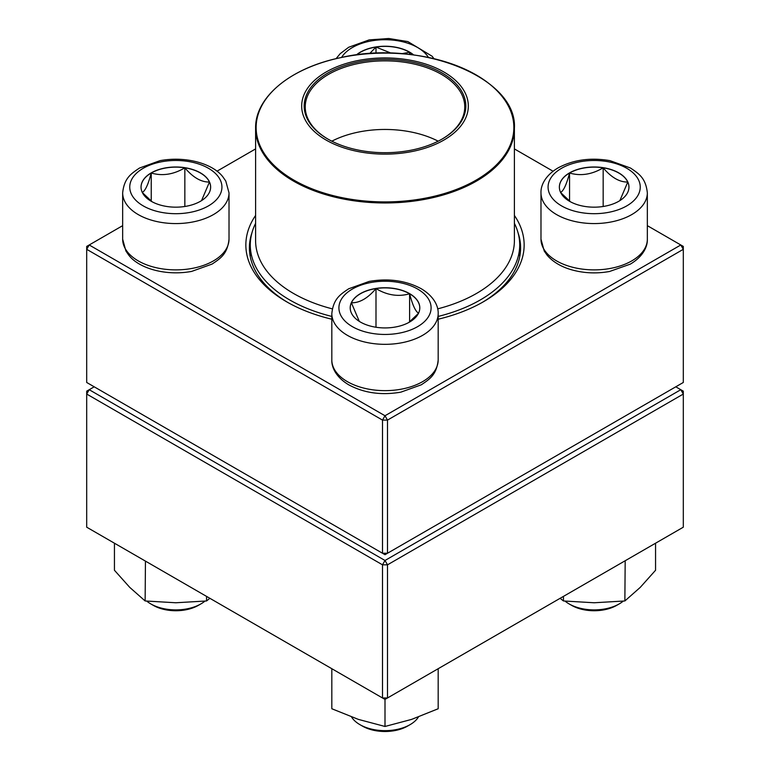 <?xml version="1.0" encoding="UTF-8"?>
<svg xmlns="http://www.w3.org/2000/svg" width="770" height="770" viewBox="0 0 770 770"><rect width="100%" height="100%" fill="white"/><g stroke="black" fill="none" stroke-linecap="round" stroke-linejoin="round"><path stroke-width="1.16" d="M387.503 553.245L683.308 382.469L683.308 249.316L387.503 420.093L387.503 553.245L385 554.689L382.498 553.245L382.498 420.093L86.692 249.316L86.692 382.469L382.498 553.245L387.503 553.245M514.399 215.436A139.149 80.33 180 0 1 483.387 301.782A139.149 80.33 180 0 1 438.178 319.213M331.822 319.213A139.149 80.33 180 0 1 286.613 301.782A139.149 80.33 180 0 1 255.602 215.436M122.661 225.658L89.205 244.976L385 415.752L680.796 244.976L647.339 225.658M553.053 171.219L514.399 148.908M255.602 148.908L216.948 171.219M251.992 232.627A135.597 78.29 0 0 0 249.403 247.873A135.597 78.29 0 0 0 287.874 302.504M482.126 302.504A135.597 78.29 0 0 0 520.597 247.873A135.597 78.29 0 0 0 518.008 232.627M86.692 246.419L86.692 249.316L89.205 244.976L86.692 246.419M382.498 420.093L387.503 420.093L385 415.752L382.498 420.093M683.308 249.316L683.308 246.419L680.796 244.976L683.308 249.316M356.289 54.978A34.794 20.087 180 0 1 409.601 52.119A34.794 20.087 180 0 1 413.711 54.978M369.581 53.64L375.991 47.066A34.794 20.087 0 0 0 356.5 54.949M401.574 53.727L409.601 52.264A34.794 20.087 0 0 0 375.991 47.066L391.237 53.197M413.5 54.949A34.794 20.087 0 0 0 409.601 52.264L410.227 54.545M409.601 52.264L409.601 54.477M375.991 47.066L375.991 53.294M151.238 172.875A34.794 20.087 180 0 1 189.16 168.524A34.794 20.087 180 0 1 210.633 187.081A34.794 20.087 180 0 1 175.839 207.169A34.794 20.087 180 0 1 141.045 187.081A34.794 20.087 180 0 1 151.238 172.875M146.762 601.139A35.449 20.463 0 0 0 150.776 603.901A35.449 20.463 0 0 0 200.912 603.901L200.912 603.901A35.449 20.463 0 0 0 204.916 601.139M200.912 603.901L198.4 605.345A31.907 18.422 180 0 1 153.278 605.345L150.776 603.901M210.633 187.158A34.794 20.087 0 0 0 209.45 182.028L201.548 200.624M152.113 201.778L142.383 192.606M142.229 192.423C145.212 190.96 148.215 184.492 151.238 173.019A34.794 20.087 0 0 0 141.045 187.158M184.848 167.822A34.794 20.087 0 0 0 151.238 173.019C162.364 176.263 173.568 174.53 184.848 167.822C193.049 177.504 201.249 182.24 209.45 182.028A34.794 20.087 0 0 0 184.848 167.822L184.848 206.485M151.238 173.019L151.238 201.134M360.399 322.043A34.794 20.087 180 0 1 350.206 307.836A34.794 20.087 180 0 1 385 287.749A34.794 20.087 180 0 1 419.794 307.836A34.794 20.087 180 0 1 398.311 326.403A34.794 20.087 180 0 1 360.399 322.043M351.563 716.995A35.449 20.463 0 0 0 359.936 724.657A35.449 20.463 0 0 0 410.064 724.657A35.449 20.463 0 0 0 418.428 716.995M359.936 724.657L362.439 726.1L359.936 724.657M410.064 724.657L407.561 726.1A31.907 18.422 180 0 1 362.439 726.1M419.794 307.913A34.794 20.087 0 0 0 409.601 293.784A34.794 20.087 0 0 0 375.991 288.577C387.127 295.266 398.331 296.999 409.601 293.784C412.585 305.161 415.588 311.629 418.611 313.188M418.457 313.361L408.726 322.534M359.292 321.379L351.389 302.783A34.794 20.087 0 0 0 350.206 307.913M375.991 288.577A34.794 20.087 0 0 0 351.389 302.783C359.59 302.995 367.8 298.26 375.991 288.577L375.991 327.24M409.601 293.784L409.601 321.889M618.762 201.288A34.794 20.087 180 0 1 580.84 205.648A34.794 20.087 180 0 1 559.366 187.081A34.794 20.087 180 0 1 594.161 166.994A34.794 20.087 180 0 1 628.955 187.081A34.794 20.087 180 0 1 618.762 201.288M565.084 601.139A35.449 20.463 0 0 0 569.088 603.901A35.449 20.463 0 0 0 619.224 603.901L619.224 603.901A35.449 20.463 0 0 0 623.238 601.139M616.722 605.345L619.224 603.901L616.722 605.345A31.907 18.422 180 0 1 571.6 605.345L569.088 603.901M560.55 192.423C563.534 190.96 566.537 184.492 569.559 173.019A34.794 20.087 0 0 0 559.366 187.158M603.17 167.822A34.794 20.087 0 0 0 569.559 173.019C580.686 176.263 591.889 174.53 603.17 167.822C611.361 177.504 619.561 182.24 627.771 182.028A34.794 20.087 0 0 0 603.17 167.822L603.17 206.485M628.955 187.158A34.794 20.087 0 0 0 627.771 182.028L619.86 200.624M570.435 201.778L560.704 192.606M569.559 173.019L569.559 201.134M514.399 223.339A134.712 77.78 180 0 1 519.712 244.976A134.712 77.78 180 0 1 438.178 316.431M331.822 316.431A134.712 77.78 180 0 1 250.289 244.976A134.712 77.78 180 0 1 255.602 223.339M410.015 60.156A83.314 48.096 180 0 1 441.306 141.488A83.314 48.096 180 0 1 303.669 116.463A83.314 48.096 180 0 1 410.015 60.156M409.274 61.523A80.831 46.662 180 0 1 442.153 139.033A80.831 46.662 180 0 1 327.847 139.033A80.831 46.662 180 0 1 315.892 81.832A80.831 46.662 180 0 1 409.274 61.523M328.222 139.255A79.762 46.056 180 0 1 305.238 106.905A79.762 46.056 180 0 1 408.957 62.976A79.762 46.056 180 0 1 464.762 106.905A79.762 46.056 180 0 1 441.778 139.255M331.822 141.18A79.762 46.056 180 0 1 408.957 131.583A79.762 46.056 180 0 1 438.178 141.18M94.219 386.81L89.205 389.707L385 560.483L680.796 389.707L683.308 391.15L683.308 394.048L387.503 564.824L387.503 697.966L683.308 527.19L683.308 394.048L680.796 389.707L675.781 386.81M86.692 394.048L86.692 527.19L382.498 697.966L382.498 564.824L86.692 394.048L89.205 389.707L86.692 391.15L86.692 394.048M385 560.483L382.498 564.824L387.503 564.824L385 560.483M387.503 697.966L382.498 697.966L385 699.42L387.503 697.966M438.178 668.716L438.178 708.747L411.584 719.401L385 726.466L358.416 719.401L331.822 708.747L331.822 668.716M385 699.42L385 726.466M332.38 669.043L331.822 668.928M438.178 668.928L437.62 669.043M563.457 596.384L563.457 600.966L560.137 598.3M625.182 560.753L624.865 600.966L594.161 602.766L563.457 600.966M655.559 543.206L655.559 570.262L640.216 587.414L624.865 600.966M206.543 596.384L206.543 600.966L175.839 602.766L145.135 600.966L129.784 587.414L114.441 570.262L114.441 543.206M145.443 561.109L145.135 600.966M209.863 598.3L206.543 600.966M428.457 57.461A46.085 26.604 0 0 0 385 39.722A46.085 26.604 0 0 0 341.543 57.461M208.429 205.898A46.085 26.604 0 0 0 187.765 161.382A46.085 26.604 0 0 0 131.323 193.973A46.085 26.604 0 0 0 208.429 205.898M229.017 239.181C227.458 254.158 220.422 258.422 212.145 264.043L191.663 271.406C164.693 276.343 138.215 267.844 128.667 255.014L125.914 251.03L122.661 239.181A53.178 30.704 0 0 0 155.492 267.546A53.178 30.704 0 0 0 213.444 260.895A53.178 30.704 0 0 0 229.017 239.181L229.017 192.875A53.178 30.704 180 0 1 213.444 214.58A53.178 30.704 180 0 1 155.492 221.24A53.178 30.704 180 0 1 122.661 192.875C124.22 177.899 131.256 173.645 139.534 168.024L160.016 160.651C186.985 155.713 213.463 164.212 223.011 177.042L225.764 181.027L229.017 192.875M417.59 289.029A46.085 26.604 0 0 0 340.484 300.954A46.085 26.604 0 0 0 396.925 333.545A46.085 26.604 0 0 0 417.59 289.029M438.178 359.946C436.619 374.913 429.583 379.177 421.306 384.798L400.824 392.161C381.448 395.482 364.133 393.056 348.868 384.894C335.884 377.204 331.475 367.126 331.822 359.946A53.178 30.704 0 0 0 347.395 381.65A53.178 30.704 0 0 0 405.347 388.311A53.178 30.704 0 0 0 438.178 359.946L438.178 313.631A53.178 30.704 180 0 1 385 344.334A53.178 30.704 180 0 1 331.822 313.631C333.381 298.654 340.417 294.4 348.695 288.779L369.177 281.406C388.552 278.095 405.867 280.521 421.132 288.673C434.059 296.325 438.525 306.383 438.178 313.631M561.571 168.274A46.085 26.604 0 0 0 582.236 212.78A46.085 26.604 0 0 0 638.676 180.199A46.085 26.604 0 0 0 561.571 168.274M647.339 239.181C647.685 246.429 643.21 256.497 630.293 264.139L609.532 271.492C596.461 273.812 583.727 273.225 571.359 269.731C560.849 266.67 552.725 261.771 546.998 255.034L544.236 251.039L540.983 239.181A53.178 30.704 0 0 0 573.814 267.546A53.178 30.704 0 0 0 631.766 260.895A53.178 30.704 0 0 0 647.339 239.181L647.339 192.875A53.178 30.704 180 0 1 594.161 223.57A53.178 30.704 180 0 1 540.983 192.875C540.636 185.628 545.102 175.57 558.029 167.918C573.284 159.756 590.609 157.34 609.984 160.651L630.466 168.024C638.744 173.645 645.78 177.899 647.339 192.875M514.399 128.263C517.623 77.616 420.439 38.702 340.542 57.673C290.656 67.818 254.947 97.174 255.602 128.263A129.399 74.709 180 0 0 346.134 199.517A129.399 74.709 180 0 0 514.399 128.263L514.399 240.635A129.399 74.709 180 0 1 437.668 308.866M332.332 308.866A129.399 74.709 180 0 1 255.602 240.635L255.602 128.263M346.298 198.477A128.859 74.401 0 0 0 507.911 149.852A128.859 74.401 0 0 0 423.702 56.547A128.859 74.401 0 0 0 262.089 105.163A128.859 74.401 0 0 0 346.298 198.477M336.057 58.674L340.215 53.659L348.695 47.259L369.177 39.896L388.783 38.5L407.869 41.59L432.172 56.277L433.943 58.674M122.661 239.181L122.661 192.875M331.822 359.946L331.822 313.631M540.983 239.181L540.983 192.875M250.289 244.976L250.289 256.805M519.712 244.976L519.712 256.805"/></g></svg>
